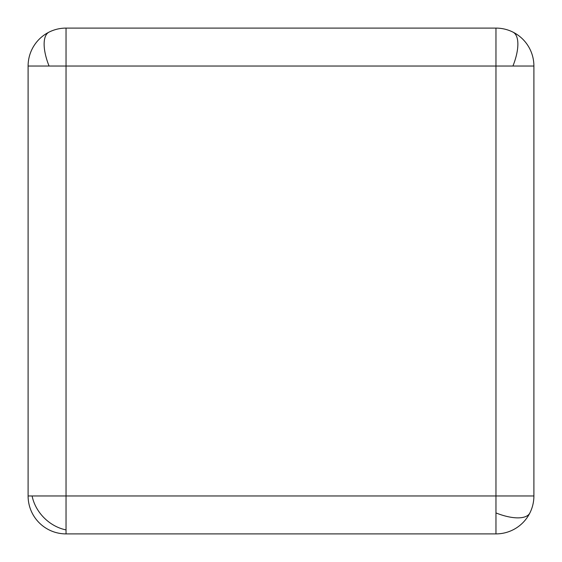 <?xml version="1.0" encoding="UTF-8"?>
<svg xmlns="http://www.w3.org/2000/svg" width="562" height="562" viewBox="0 0 562 562"><rect width="100%" height="100%" fill="white"/><g stroke="black" fill="none" stroke-linecap="round" stroke-linejoin="round"><path stroke-width="0.84" d="M66.035 66.035L28.1 66.035L28.1 495.965L66.035 495.965L66.035 533.9L495.965 533.9L495.965 495.965L533.9 495.965L533.9 66.035L495.965 66.035L495.965 28.1L66.035 28.1L66.035 66.035L495.965 66.035L495.965 495.965L66.035 495.965L66.035 66.035M66.035 28.1A37.935 37.935 0 0 0 28.1 66.035M28.1 495.965A37.935 37.935 0 0 0 66.035 533.9M495.965 533.9A37.935 37.935 0 0 0 533.9 495.965M533.9 66.035A37.935 37.935 0 0 0 495.965 28.1M49.07 66.035A37.935 15.49 63.4 0 1 44.131 44.131A37.935 15.49 -116.6 0 1 49.07 32.104M32.104 495.965A37.935 30.973 -135 0 0 44.131 517.869A37.935 30.973 45 0 0 66.035 529.896M529.896 512.93A37.935 15.49 26.6 0 1 517.869 517.869A37.935 15.49 -153.4 0 1 495.965 512.93M512.93 66.035A37.935 15.49 116.6 0 0 517.869 44.131A37.935 15.49 -63.4 0 0 512.93 32.104"/></g></svg>
